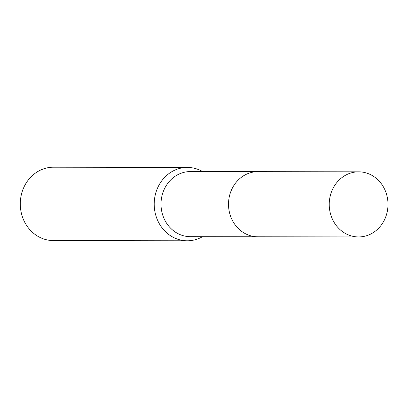 <?xml version="1.0" encoding="UTF-8"?>
<svg xmlns="http://www.w3.org/2000/svg" width="408" height="408" viewBox="0 0 408 408"><rect width="100%" height="100%" fill="white"/><g stroke="black" fill="none" stroke-linecap="round" stroke-linejoin="round"><path stroke-width="0.61" d="M257.259 171.666L190.444 171.559A32.553 29.386 90.1 0 0 161.109 201.424A32.553 29.386 90.1 0 0 185.594 236.232A32.553 29.386 90.1 0 0 190.342 236.671L257.152 236.778M202.628 171.579A36.684 33.109 90.1 0 0 192.724 167.917A36.684 33.109 90.1 0 0 187.374 167.428A36.684 33.109 90.1 0 0 154.321 201.083A36.684 33.109 90.1 0 0 181.907 240.302A36.684 33.109 90.1 0 0 187.257 240.791A36.684 33.109 90.1 0 0 202.521 236.686M187.374 167.428L53.453 167.209A36.684 33.109 90.1 0 0 20.4 200.864A36.684 33.109 90.1 0 0 47.986 240.083A36.684 33.109 90.1 0 0 53.336 240.572L187.257 240.791M387.6 209.692A32.553 29.386 90.1 0 0 358.668 171.829A32.553 29.386 90.1 0 0 329.623 199.079A32.553 29.386 90.1 0 0 358.561 236.941A32.553 29.386 90.1 0 0 387.6 209.692M358.668 171.829L257.958 171.656A32.564 29.391 90.1 0 0 228.908 198.91A32.564 29.391 90.1 0 0 257.856 236.788L358.561 236.941"/></g></svg>
